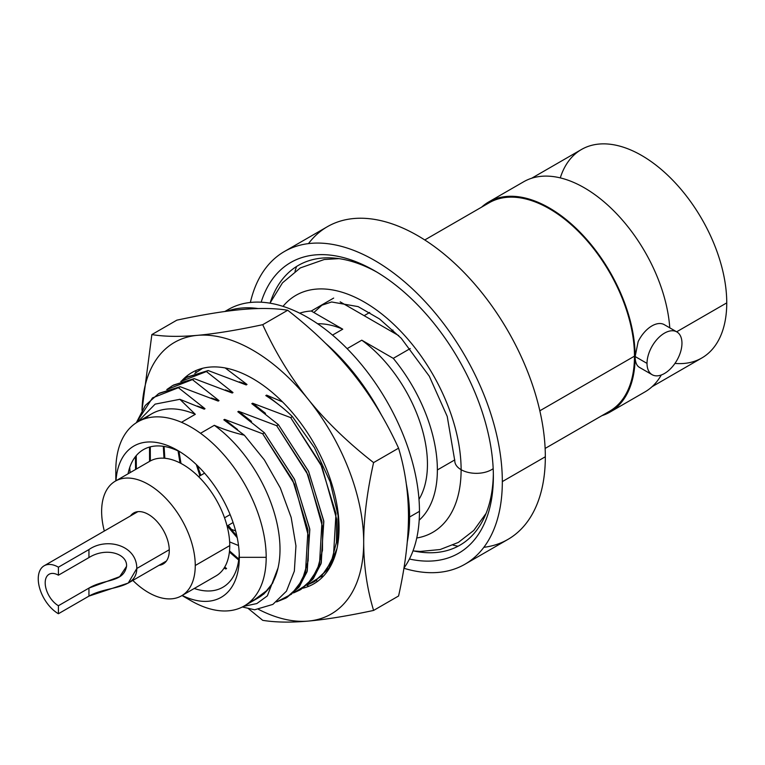 <?xml version="1.0" encoding="UTF-8"?>
<svg xmlns="http://www.w3.org/2000/svg" width="765" height="765" viewBox="0 0 765 765"><rect width="100%" height="100%" fill="white"/><g stroke="black" fill="none" stroke-linecap="round" stroke-linejoin="round"><path stroke-width="1.15" d="M464.938 564.235A180.55 104.241 -120 0 1 403.91 568.261A180.55 104.241 -120 0 0 502.328 481.587A180.55 104.241 -120 0 0 423.514 299.89A180.55 104.241 -120 0 0 284.389 251.522A180.55 104.241 -120 0 0 250.365 302.462A180.55 104.241 -120 0 1 389.328 269.911A180.55 104.241 -120 0 1 502.328 481.587L545.33 456.762L502.328 481.587A180.55 104.241 -120 0 1 464.938 564.235L507.941 539.411A180.55 104.241 60 0 0 545.33 456.762A180.55 104.241 -120 0 0 452.019 260.903A180.55 104.241 -120 0 0 308.486 243.605M295.013 271.346A180.55 104.241 60 0 1 296.562 266.488A180.55 104.241 -120 0 0 295.013 271.346M284.389 251.522L327.391 226.689A180.55 104.241 60 0 1 466.516 275.065A180.55 104.241 60 0 1 545.33 456.762A180.55 104.241 -120 0 1 483.834 547.319M674.96 363.413A120.363 69.491 -120 0 0 726.75 302.883A120.363 69.491 -120 0 0 654.285 163.853A120.363 69.491 -120 0 0 560.286 177.882M458.053 546.22A180.55 104.241 60 0 1 453.071 545.129A180.55 104.241 -120 0 0 458.053 546.22M509.825 196.28A120.363 69.491 -120 0 0 509.241 197.179M531.694 178.226L581.457 149.5A120.363 69.491 60 0 1 674.214 181.745A120.363 69.491 60 0 1 726.75 302.883L676.652 331.8L726.75 302.883A120.363 69.491 60 0 1 701.821 357.982L652.057 386.707M424.766 239.961L489.179 202.773A120.363 69.491 60 0 1 581.935 235.027A120.363 69.491 60 0 1 634.472 356.155L539.832 410.795L634.472 356.155A120.363 69.491 60 0 1 609.542 411.254L545.129 448.443M364.13 315.677L369.696 312.474L364.13 315.677M624.422 396.681A120.363 69.491 -120 0 0 625.483 396.624M261.161 302.194A167.879 96.925 60 0 1 392.244 282.467A167.879 96.925 60 0 1 493.368 476.413A167.879 96.925 60 0 1 409.438 559.014A167.879 96.925 -120 0 0 493.368 476.413L493.368 476.413A167.879 96.925 -120 0 0 374.659 270.81A167.879 96.925 -120 0 0 261.161 302.194M333.664 298.082L311.259 311.02A120.363 69.491 -120 0 0 299.679 313.172A120.363 69.491 -120 0 1 311.259 311.02L333.664 298.082M454.802 459.889L437.37 469.949A120.363 69.491 -120 0 0 393.267 358.355L410.25 348.553L393.267 358.355L361.778 340.186A106.335 61.391 60 0 1 418.991 499.344A106.335 61.391 60 0 0 361.778 340.186L347.128 348.639L361.778 340.186L393.267 358.355A120.363 69.491 -120 0 1 437.37 469.949L454.802 459.889M172.603 385.55L194.167 378.618L172.603 385.55L166.77 389.586L192.417 379.631L219.01 400.63L211.36 398.01L219.01 400.63L218.216 401.09L180.167 386.707L158.604 393.631L145.293 405.44L136.313 422.758L152.512 397.886L178.417 387.712L205.01 408.711L197.36 406.091L205.01 408.711L204.217 409.17L179.88 399.311L195.305 414.314A106.335 61.391 -120 0 0 145.197 418.618M186.603 377.47L208.166 370.537L186.603 377.47L180.769 381.505L206.416 371.551L233.009 392.55L225.359 389.93L233.009 392.55L232.216 393.009L194.167 378.618L173.483 385.053M202.658 368.271L194.769 373.425L202.658 368.271M200.602 369.39L201.482 368.893M231.183 529.495L228.286 525.306L231.403 529.37L235.601 530.834L231.403 529.37M200.841 475.314L198.479 468.716L200.841 475.314M286.837 597.551L298.847 587.329L306.956 571.99L309.835 529.581L294.64 479.559L264.413 432.751L294.458 479.148L309.729 528.816L307.243 571.13L299.411 586.592L285.967 598.067L297.661 587.606L305.493 572.144L307.979 529.82L292.708 480.162L262.663 433.765L264.413 432.751L237.819 411.752L238.604 411.293L276.653 425.684L278.403 424.671L308.448 471.068L323.729 520.726L321.243 563.05L313.411 578.512L299.966 589.987L311.661 579.526L319.493 564.063L321.979 521.74L306.708 472.082L276.653 425.684L308.018 474.931L322.62 527.142L322.457 550.408L317.274 569.877L307.415 584.345L293.502 592.942L299.966 589.987M300.836 589.471L312.847 579.248L320.956 563.91L323.834 521.5L308.639 471.47L278.403 424.671L276.653 425.684L238.604 411.293L251.513 421.429L238.604 411.293L237.819 411.752L264.413 432.751L262.663 433.765L224.614 419.373L223.82 419.832L244.37 435.228L264.327 459.861L280.334 487.994L291.159 517.427L295.95 545.885L294.343 571.12L286.454 591.154L272.876 604.398L254.649 609.781L272.876 604.398L286.454 591.154L294.343 571.12L295.95 545.885L291.159 517.427L280.334 487.994L264.327 459.861L244.37 435.228C232.799 432.416 222.787 429.108 214.334 425.311L200.516 433.286A106.335 61.391 60 0 1 266.191 557.322A106.335 61.391 60 0 1 200.516 605.526A106.335 61.391 -120 0 0 244.169 606.004A106.335 61.391 -120 0 0 266.191 557.322A106.335 61.391 -120 0 0 200.516 433.286L214.334 425.311A106.335 61.391 60 0 1 278.049 567.907L267.368 595.868L256.82 603.566L243.509 606.368L256.82 603.566L267.368 595.868L278.049 567.907A106.335 61.391 -120 0 0 214.334 425.311C222.787 429.108 232.799 432.416 244.37 435.228L223.82 419.832L224.614 419.373L237.523 429.509L224.614 419.373L262.663 433.765L294.554 484.216L308.811 537.46L308.113 560.917L302.194 580.243L291.455 594.204L276.605 601.902L285.967 598.067M292.402 416.59L314.434 447.678L330.184 481.893L338.12 515.744L337.528 545.761L338.12 515.744L330.184 481.893L314.434 447.678L292.402 416.59C284.685 408.988 275.821 401.979 265.809 395.591L266.603 395.132L282.514 401.893L266.603 395.132L279.512 405.268L266.603 395.132L265.809 395.591C275.821 401.979 284.685 408.988 292.402 416.59L290.652 417.604L292.402 416.59M314.836 581.39L328.778 568.519L336.973 548.534L329.074 568.07L313.966 581.907L325.661 571.436L333.483 555.983L335.978 513.659L320.698 464.001L290.652 417.604L322.017 466.851L336.619 519.053L336.457 542.328L331.274 561.797L321.415 576.265L307.501 584.862L313.966 581.907M321.501 576.772L323.576 575.988L321.501 576.772M158.604 393.631L180.167 386.707L159.483 393.143M419.182 520.171A120.363 69.491 -120 0 0 437.37 469.949A120.363 69.491 -120 0 1 419.182 520.171M317.618 323.758A106.335 61.391 60 0 1 342.749 329.189L311.259 311.02L342.749 329.189L332.517 335.099L342.749 329.189A106.335 61.391 60 0 0 317.618 323.758M137.767 421.869L155.123 404.13L179.88 399.311L155.123 404.13L137.767 421.869M129.744 467.405A106.335 61.391 -120 0 0 130.117 472.627A106.335 61.391 60 0 1 129.744 467.405M250.624 601.233A106.335 61.391 -120 0 0 267.54 590.025L252.689 601.08L267.54 590.025A106.335 61.391 60 0 1 257.987 598.02L244.169 606.004M254.649 609.781L242.362 606.98L254.649 609.781M278.049 567.907A106.335 61.391 60 0 1 267.54 590.025A106.335 61.391 -120 0 0 278.049 567.907L272.684 583.121L263.724 594.185L272.684 583.121L278.049 567.907M181.487 422.299A106.335 61.391 -120 0 0 137.834 421.831A106.335 61.391 -120 0 0 115.811 470.504A106.335 61.391 60 0 1 181.487 422.299L195.305 414.314L181.487 422.299A106.335 61.391 60 0 1 200.516 433.286M137.834 421.831L151.652 413.846A106.335 61.391 60 0 1 195.305 414.314L179.88 399.311L204.217 409.17L205.01 408.711L178.417 387.712L180.167 386.707L218.216 401.09L219.01 400.63L192.417 379.631L194.167 378.618L232.216 393.009L233.009 392.55L206.416 371.551L208.166 370.537L187.482 376.973M136.246 455.634L136.352 469.022L136.246 455.634M135.558 469.481L135.434 456.638L135.558 469.481M149.558 461.4L149.519 447.066L149.558 461.4M150.351 460.951L150.294 446.856M225.197 367.955L247.009 384.47L239.359 381.85L247.009 384.47L246.215 384.929L208.166 370.537L246.215 384.929L247.009 384.47L225.197 367.955M265.512 413.349L252.603 403.212L290.652 417.604L252.603 403.212L265.512 413.349M226.574 568.51L225.78 568.969L224.097 568.089L225.78 568.969L224.279 567.793L225.78 568.969L226.574 568.51L224.719 567.066M163.987 458.206L163.299 446.311L163.987 458.206M278.403 424.671L251.819 403.671L252.603 403.212L251.819 403.671L278.403 424.671M239.244 560.602L238.661 560.296M238.709 560.057L229.395 552.014L238.709 560.057M180.005 462.93L178.073 450.929L180.005 462.93M229.643 541.907L238.527 545.531L229.643 541.907M237.227 537.728L227.195 525.938M199.894 475.859L196.347 464.594M164.838 458.273L164.093 446.425M238.833 559.072L229.51 550.915M180.999 463.447L178.972 451.36M236.863 536.026L227.98 525.479M200.688 475.409L197.609 465.809M508.18 197.236A121.319 70.045 60 0 1 508.744 196.318M635.141 356.538C635.151 361.109 636.155 364.398 638.144 366.406C636.155 364.398 635.151 361.109 635.141 356.538L647.018 363.394A24.71 14.267 120 0 0 652.134 374.707A24.71 14.267 120 0 0 671.173 368.089A24.71 14.267 120 0 0 681.959 343.227A24.71 14.267 -60 0 1 664.489 373.483A24.71 14.267 -60 0 1 647.018 363.394A24.71 14.267 -60 0 1 664.489 333.138A24.71 14.267 -60 0 1 681.959 343.227A24.71 14.267 120 0 0 676.834 331.914A24.71 14.267 120 0 0 657.795 338.532A24.71 14.267 120 0 0 647.018 363.394L635.141 356.538L638.144 341.659L635.141 356.538A121.319 70.045 -120 0 0 582.194 234.453A121.319 70.045 -120 0 0 488.701 201.95L523.643 181.783A121.319 70.045 60 0 1 613.75 210.815A121.319 70.045 60 0 1 669.777 327.841M488.701 201.95A121.319 70.045 -120 0 0 481.606 207.152M601.969 415.634A121.319 70.045 -120 0 0 610.021 412.077A121.319 70.045 -120 0 0 635.141 356.576M661.285 374.984A121.319 70.045 60 0 1 644.962 391.909L610.021 412.077M624.919 397.542A121.319 70.045 60 0 1 623.848 397.58M638.144 341.659A24.71 14.267 -60 0 1 664.297 324.676L676.834 331.914M652.134 374.707L639.588 367.468A24.71 14.267 -60 0 1 638.144 366.406M634.271 341.945L633.678 342.28L634.271 341.945M493.349 473.784A161.539 93.263 60 0 1 413.922 551.01M270.341 302.309A161.539 93.263 60 0 1 376.925 272.139M559.779 214.716A104.356 60.253 -120 0 0 559.779 215.491M340.167 301.84L398.689 335.625M239.311 557.322A87.325 50.423 -120 0 0 177.566 450.365A87.325 50.423 -120 0 0 115.984 480.783A87.325 50.423 -120 0 1 179.88 451.752A87.325 50.423 -120 0 1 239.311 557.322L266.191 557.322L239.311 557.322A87.325 50.423 -120 0 1 182.185 595.447A87.325 50.423 -120 0 0 239.311 557.322M128.061 473.812A79.455 45.871 60 0 1 180.416 452.086M115.811 480.879L115.811 470.504L115.811 480.879M239.244 553.994A79.455 45.871 60 0 1 194.262 588.476M200.516 605.526A106.335 61.391 60 0 1 191.001 600.735L182.013 595.543M392.11 330.509L392.933 330.031A58.283 33.65 -120 0 0 392.11 330.509A58.283 33.65 -120 0 0 391.011 331.197M58.408 575.203L58.408 567.19A28.506 16.457 -120 0 0 38.25 578.828A28.506 16.457 -120 0 0 58.408 613.74L58.408 605.727A18.685 10.787 60 0 1 45.192 582.834A18.685 10.787 60 0 1 58.408 575.203L58.408 567.19L88.941 549.566L88.941 557.58L58.408 575.203A18.685 10.787 -120 0 0 49.065 574.285A18.685 10.787 -120 0 0 45.192 582.834A18.685 10.787 -120 0 0 58.408 605.727L88.941 588.103L88.941 596.117L58.408 613.74L58.408 605.727L88.941 588.103L88.941 596.117L128.243 583.064L136.801 568.481C136.868 545.053 106.488 537.173 88.941 549.566L58.408 567.19A28.506 16.457 -120 0 0 44.15 565.775A28.506 16.457 -120 0 0 38.25 578.828A28.506 16.457 -120 0 0 58.408 613.74L88.941 596.117C107.616 585.483 136.514 590.064 136.801 568.481L169.266 549.739L136.801 568.481C136.868 545.053 106.488 537.173 88.941 549.566L88.941 557.58C106.039 546.851 127.65 553.621 126.541 566.387C123.385 582.911 104.671 578.598 88.941 588.103L119.675 576.667L126.541 566.387C127.65 553.621 106.039 546.851 88.941 557.58L58.408 575.203M230.131 514.596L224.547 517.819L230.131 514.596M493.186 468.649A21.535 12.431 180 0 1 461.113 469.691A136.839 79.005 -120 0 0 391.67 322.409A136.839 79.005 -120 0 0 283.012 306.363A136.839 79.005 60 0 1 391.67 322.409A136.839 79.005 60 0 1 461.113 469.691A21.535 12.431 0 0 0 493.186 468.649M416.753 538.005A136.839 79.005 -120 0 0 461.113 469.691A136.839 79.005 60 0 1 416.753 538.005M454.802 460.893A21.535 12.431 0 0 0 461.113 469.691A21.535 12.431 180 0 1 454.802 460.893L447.229 416.437L429.299 376.208L401.271 338.312L379.526 318.957L358.106 306.612L331.589 301.974L321.902 305.206L313.88 312.531M181.544 595.811L216.036 575.902A66.201 38.221 60 0 0 229.749 545.598L195.257 565.507A66.201 38.221 -120 0 1 181.544 595.811A66.201 38.221 -120 0 1 132.823 580.415A66.201 38.221 -120 0 0 195.257 565.507A66.201 38.221 -120 0 0 148.448 484.427A66.201 38.221 -120 0 0 101.63 511.46A66.201 38.221 -120 0 0 104.317 531.044A66.201 38.221 -120 0 1 101.63 511.46A66.201 38.221 -120 0 1 115.343 481.147L149.835 461.238A66.201 38.221 60 0 1 200.851 478.976A66.201 38.221 60 0 1 229.749 545.598L195.257 565.507A66.201 38.221 -120 0 0 166.359 498.885A66.201 38.221 -120 0 0 115.343 481.147M130.48 515.935A29.462 17.012 60 0 1 148.448 514.434A29.462 17.012 60 0 1 168.549 543.781A29.462 17.012 60 0 1 158.986 565.316M316.184 580.625A158.374 91.437 -120 0 0 317.628 581.323A158.374 91.437 60 0 1 316.184 580.625M403.949 568.032A158.374 91.437 -120 0 0 419.459 511.326A158.374 91.437 -120 0 0 348.257 349.796A158.374 91.437 -120 0 0 225.197 311.441A158.374 91.437 60 0 1 228.286 309.519A158.374 91.437 60 0 1 350.322 351.948A158.374 91.437 60 0 1 419.459 511.326A158.374 91.437 60 0 1 403.949 568.032M195.945 370.547A158.374 91.437 -120 0 0 195.792 372.612A158.374 91.437 60 0 1 195.945 370.547M407.296 541.773A158.374 91.437 -120 0 0 409.6 517.016L419.459 511.326L409.6 517.016A158.374 91.437 -120 0 0 406.311 483.996M381.706 415.51A158.374 91.437 -120 0 0 325.479 343.208M258.063 308.544A158.374 91.437 -120 0 0 227.129 311.183M258.541 609.37A156.787 90.528 -120 0 0 308.257 621.094A156.787 90.528 -120 0 0 363.691 542.232A156.787 90.528 -120 0 0 308.257 399.359A156.787 90.528 -120 0 0 197.389 335.347A156.787 90.528 -120 0 0 142.003 410.289A156.787 90.528 -120 0 1 197.389 335.347C215.252 333.731 237.026 330.174 262.72 324.685C275.324 352.282 290.509 377.174 308.257 399.359C326.12 421.477 347.893 442.562 373.588 462.605C367.047 491.914 363.738 518.46 363.691 542.232A156.787 90.528 -120 0 0 308.257 399.359C326.12 421.477 347.893 442.562 373.588 462.605C367.047 491.914 363.738 518.46 363.691 542.232C363.748 565.947 367.047 588.677 373.588 610.432C347.893 615.921 326.11 619.478 308.257 621.094A156.787 90.528 -120 0 0 363.691 542.232C363.748 565.947 367.047 588.677 373.588 610.432C347.893 615.921 326.11 619.478 308.257 621.094C290.499 622.653 275.324 622.394 262.72 620.329L248.042 608.347L262.72 620.329C275.324 622.394 290.499 622.653 308.257 621.094A156.787 90.528 -120 0 1 258.541 609.37M181.984 380.549A121.951 70.409 60 0 1 252.823 378.656A121.951 70.409 60 0 1 334.907 495.137A121.951 70.409 60 0 1 303.083 588.151M141.984 410.327L151.853 334.582C164.456 336.657 179.632 336.906 197.389 335.347C215.252 333.731 237.026 330.174 262.72 324.685C275.324 352.282 290.509 377.174 308.257 399.359A156.787 90.528 -120 0 0 197.389 335.347C179.632 336.906 164.456 336.657 151.853 334.582L176.839 320.162L151.853 334.582L141.984 410.327M398.575 596.002L373.588 610.432L398.575 596.002C405.125 566.683 408.424 540.147 408.481 516.375C408.424 492.66 405.125 469.93 398.575 448.175L373.588 462.605L398.575 448.175C385.971 420.578 370.796 395.677 353.048 373.502C335.185 351.374 313.401 330.298 287.707 310.255L262.72 324.685L287.707 310.255C275.104 308.19 259.928 307.932 242.18 309.49C224.317 311.116 202.534 314.673 176.839 320.162C202.534 314.673 224.317 311.116 242.18 309.49C259.928 307.932 275.104 308.19 287.707 310.255C313.401 330.298 335.185 351.374 353.048 373.502C370.796 395.677 385.971 420.578 398.575 448.175C405.125 469.93 408.424 492.66 408.481 516.375C408.424 540.147 405.125 566.683 398.575 596.002M187.196 377.126A156.787 90.528 60 0 1 187.32 375.644M308.907 586.239A156.787 90.528 60 0 1 306.956 585.321M529.59 199.216L528.701 199.751M632.837 378.034L631.928 378.541M44.15 565.775L137.901 511.651M198.556 476.633L204.58 473.153M128.224 583.073L166.407 561.032M227.062 526.014L233.086 522.533M338.952 258.627L324.264 259.507L300.301 267.932L282.505 282.82L269.959 303.17M486.062 513.43L473.755 530.461L458.359 542.423L440.152 549.528L420.262 551.441L412.985 550.905M224.862 311.489L228.286 309.519"/></g></svg>
